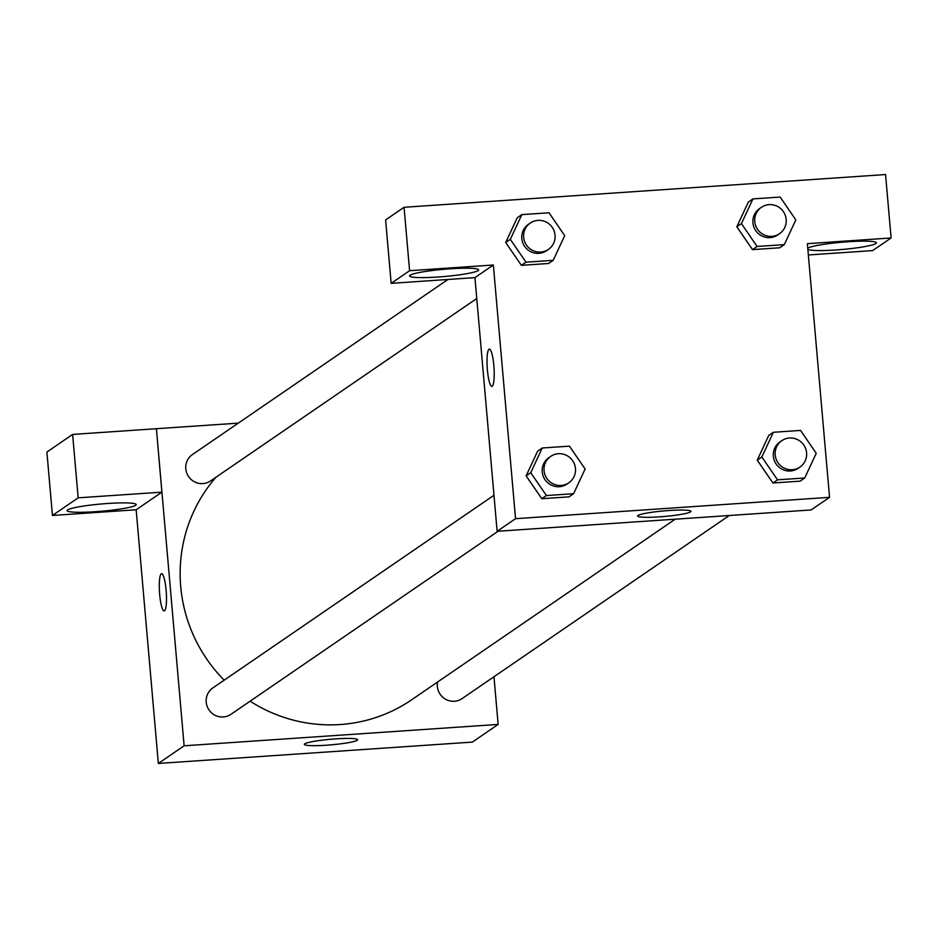 <?xml version="1.0" encoding="UTF-8"?>
<svg xmlns="http://www.w3.org/2000/svg" width="938" height="938" viewBox="0 0 938 938"><rect width="100%" height="100%" fill="white"/><g stroke="black" fill="none" stroke-linecap="round" stroke-linejoin="round"><path stroke-width="1.41" d="M493.974 676.744L498.148 724.429L472.365 742.099L158.346 763.45L136.151 509.768M164.513 610.79A18.666 3.389 86.1 0 1 164.162 610.919A18.666 3.389 86.1 0 1 159.519 592.523A18.666 3.389 86.1 0 1 161.629 573.669A18.666 3.389 86.1 0 1 166.19 591.069A18.666 3.389 86.1 0 1 164.513 610.79M161.899 492.145L136.186 509.768L52.446 515.466L78.171 497.832L161.899 492.145L156.388 428.701L238.275 423.144M498.148 724.429L184.129 745.792L158.346 763.45M184.129 745.792L156.388 428.701M161.629 573.669A18.666 3.389 -93.9 0 0 159.519 592.523A18.666 3.389 -93.9 0 0 164.162 610.919M95.664 511.691A34.671 3.623 -5 0 1 67.114 510.612A34.671 3.623 -5 0 1 101.339 503.976A34.671 3.623 -5 0 1 136.198 504.562A34.671 3.623 -5 0 1 95.664 511.691M78.171 497.832L72.613 434.423L156.353 428.725M52.446 515.466L46.9 452.046L72.613 434.423M326.389 745.218A26.756 2.802 -5 0 1 304.358 744.385A26.756 2.802 -5 0 1 330.762 739.261A26.756 2.802 -5 0 1 357.659 739.719A26.756 2.802 -5 0 1 326.389 745.218M437.565 682.043A16.005 15.653 55.6 0 0 462.082 698.599L729.248 515.513M447.907 279.489L192.454 454.543A16.005 15.653 55.6 0 0 185.794 468.812A16.005 15.653 55.6 0 0 210.546 480.948L476.762 298.507M493.974 495.276L212.867 687.917A16.005 15.653 55.6 0 0 206.219 702.187A16.005 15.653 55.6 0 0 230.959 714.31L498.137 531.225M216.057 477.161A149.353 146.047 55.6 0 0 180.717 586.531A149.353 146.047 55.6 0 0 224.17 680.167M250.106 701.19A149.353 146.047 55.6 0 0 411.688 699.771L675.219 519.183M808.357 254.972L872.657 250.598L891.1 237.971L807.36 243.657L829.555 497.328L811.147 509.944L497.128 531.295L474.933 277.625L391.158 283.346L409.601 270.707L493.341 265.008L474.898 277.648M391.158 283.346L385.612 219.926L404.055 207.286L885.554 174.55L891.1 237.971M438.128 277.003A34.671 3.623 -5 0 1 409.566 275.924A34.671 3.623 -5 0 1 443.791 269.3A34.671 3.623 -5 0 1 478.65 269.886A34.671 3.623 -5 0 1 438.128 277.003M807.759 248.23A34.671 3.623 -5 0 1 844.458 242.004A34.671 3.623 -5 0 1 876.409 242.836A34.671 3.623 -5 0 1 835.887 249.965A34.671 3.623 -5 0 1 807.864 249.438M409.601 270.707L404.055 207.286M553.186 260.33L548.589 263.484L521.387 265.337L505.688 242.496L517.225 217.78L521.833 214.626L549.023 212.774L564.699 235.626L553.186 260.33L525.995 262.183L510.319 239.331L521.833 214.626M573.599 493.705L569.003 496.859L541.812 498.711L526.101 475.871L537.65 451.143L542.246 447.989L569.448 446.148L585.124 469L573.599 493.705L546.408 495.557L530.732 472.693L542.246 447.989M804.722 477.993L777.532 479.834L761.855 456.982L773.369 432.277L800.56 430.425L816.236 453.289L804.722 477.993L800.114 481.147L772.924 482.988L757.212 460.159M784.309 244.619L757.107 246.471L741.43 223.607L752.944 198.903L780.146 197.062L795.823 219.914L784.309 244.619L779.701 247.773L752.51 249.625L736.799 226.785M829.555 497.328L515.537 518.679L493.341 265.008M638.004 515.466A26.756 2.802 -5 0 1 666.461 510.694A26.756 2.802 -5 0 1 690.919 511.351A26.756 2.802 -5 0 1 664.503 516.463A26.756 2.802 -5 0 1 637.606 516.006A26.756 2.802 -5 0 1 638.004 515.466M515.537 518.679L497.128 531.295M492.239 386.198A18.666 3.389 86.1 0 1 491.887 386.339A18.666 3.389 86.1 0 1 487.244 367.942A18.666 3.389 86.1 0 1 489.355 349.077A18.666 3.389 86.1 0 1 493.916 366.488A18.666 3.389 86.1 0 1 492.239 386.198M489.355 349.077A18.666 3.389 -93.9 0 0 487.244 367.931A18.666 3.389 -93.9 0 0 491.887 386.339M781.835 440.672L779.994 441.939A16.005 15.653 55.6 0 0 776.136 463.982A16.005 15.653 55.6 0 0 798.086 468.332L799.926 467.077A16.005 15.653 55.6 0 0 806.586 452.808A16.005 15.653 55.6 0 0 781.835 440.672A16.005 15.653 55.6 0 0 777.977 462.715A16.005 15.653 55.6 0 0 799.926 467.077M761.855 456.982L757.247 460.136L768.761 435.431L773.369 432.277M800.114 481.147L772.924 482.988L757.247 460.136M777.532 479.834L772.924 482.988M550.723 456.384L548.882 457.65A16.005 15.653 55.6 0 0 545.013 479.693A16.005 15.653 55.6 0 0 566.974 484.055L568.815 482.789A16.005 15.653 55.6 0 0 575.463 468.519A16.005 15.653 55.6 0 0 550.723 456.384A16.005 15.653 55.6 0 0 546.854 478.439A16.005 15.653 55.6 0 0 568.815 482.789M530.732 472.693L526.124 475.847L541.812 498.711L569.003 496.859M546.408 495.557L541.812 498.711M761.422 207.298L759.581 208.564A16.005 15.653 55.6 0 0 755.723 230.607A16.005 15.653 55.6 0 0 777.672 234.957L779.513 233.703A16.005 15.653 55.6 0 0 786.173 219.433A16.005 15.653 55.6 0 0 761.422 207.298A16.005 15.653 55.6 0 0 757.564 229.341A16.005 15.653 55.6 0 0 779.513 233.703M741.43 223.607L736.834 226.762L748.348 202.057L752.944 198.903M779.701 247.773L752.51 249.625L736.834 226.762M757.107 246.471L752.51 249.625M530.31 223.021L528.457 224.276A16.005 15.653 55.6 0 0 524.6 246.319A16.005 15.653 55.6 0 0 546.549 250.681L548.402 249.414A16.005 15.653 55.6 0 0 555.05 235.145A16.005 15.653 55.6 0 0 530.31 223.021A16.005 15.653 55.6 0 0 526.441 245.064A16.005 15.653 55.6 0 0 548.402 249.414M510.319 239.331L505.711 242.485L521.387 265.337L548.589 263.484M525.995 262.183L521.387 265.337"/></g></svg>
